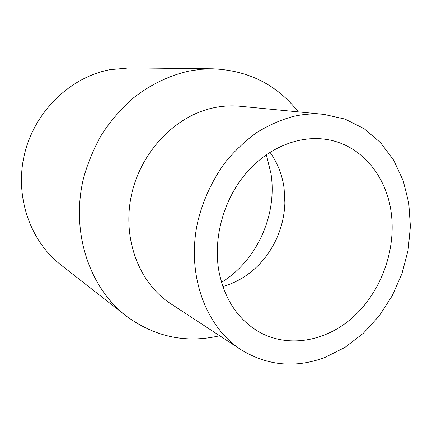 <?xml version="1.0" encoding="UTF-8"?>
<svg xmlns="http://www.w3.org/2000/svg" width="432" height="432" viewBox="0 0 432 432"><rect width="100%" height="100%" fill="white"/><g stroke="black" fill="none" stroke-linecap="round" stroke-linejoin="round"><path stroke-width="0.65" d="M269.978 152.264C277.484 162.783 282.188 174.706 284.083 188.044L284.888 202.981C284.094 222.653 277.857 240.408 266.177 256.257C255.371 270.437 241.931 280.222 225.86 285.617L222.836 286.519M292.572 116.613C303.134 114.113 313.519 113.357 323.725 114.34L344.963 119.07L364.133 128.709L380.549 142.657L393.682 160.213L403.164 180.581L408.764 202.943L410.4 226.46L408.083 250.317L401.944 273.694L392.202 295.817L379.177 315.943L363.258 333.353L344.957 347.393L324.859 357.464C295.45 368.399 267.516 365.823 241.072 349.726C205.664 326.911 186.311 274.698 197.548 222.583C202.781 200.54 212.42 179.717 225.617 161.876C234.992 150.59 245.311 140.854 256.586 132.656C268.229 125.458 280.222 120.112 292.572 116.613M241.072 349.726L170.651 303.664C139.385 283.451 122.17 239.252 131.274 195.874C140.281 152.501 174.593 116.381 212.603 108.038C221.832 105.986 230.953 105.397 239.971 106.261L323.725 114.34M219.704 335.75C185.96 343.58 154.705 336.938 125.933 315.819C88.857 287.118 70.27 230.623 83.824 177.012C88.182 161.941 94.225 147.631 101.952 134.082C110.549 121.154 120.415 109.609 131.555 99.436C148.954 85.32 168.545 75.713 188.773 71.102L200.75 69.314L212.668 68.812C248.324 70.319 276.874 84.677 298.312 111.888M125.933 315.819L60.62 264.681C29.695 240.662 14.207 195.415 24.737 153.149C35.224 110.878 70.562 77.161 109.858 69.698L129.724 67.894L212.668 68.812M391.57 215.789C395.442 252.58 380.214 292.658 352.939 317.239C325.679 341.712 287.566 348.554 258.023 331.333C237.076 318.6 223.954 298.085 218.657 269.795C213.365 237.362 223.69 200.07 245.306 174.112C266.992 148.203 298.085 135.34 325.458 139.288C361.341 144.196 387.769 176.947 391.57 215.789M266.355 154.678L271.064 174.053C277.29 215.455 256.781 260.685 221.513 282.371"/></g></svg>

